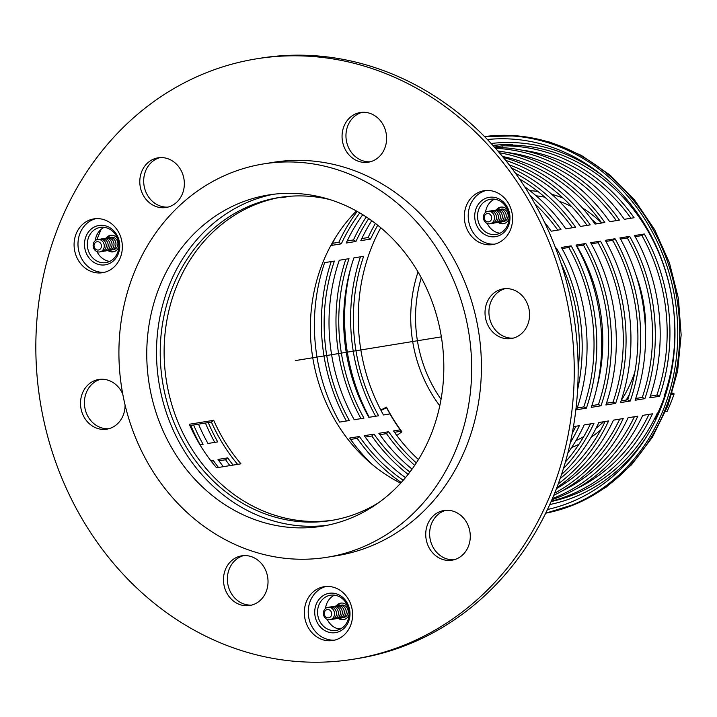 <?xml version="1.0" encoding="UTF-8"?>
<svg xmlns="http://www.w3.org/2000/svg" width="717" height="717" viewBox="0 0 717 717"><rect width="100%" height="100%" fill="white"/><g stroke="black" fill="none" stroke-linecap="round" stroke-linejoin="round"><path stroke-width="1.08" d="M336.461 632.466A19.924 17.575 -99.2 0 0 345.173 599.905A19.924 17.575 -99.2 0 0 315.453 606.555A19.924 17.575 -99.2 0 0 336.461 632.466M336.999 630.252A17.826 15.72 80.8 0 1 336.192 630.413A17.826 15.72 80.8 0 1 317.81 615.338A17.826 15.72 80.8 0 1 330.474 595.227A17.826 15.72 80.8 0 1 348.776 609.835A17.826 15.72 80.8 0 1 336.999 630.252M334.472 595.155A17.826 15.72 -99.2 0 0 325.5 608.455M327.284 619.434A17.826 15.72 -99.2 0 0 340.001 629.212M331.666 613.42A4.194 3.702 80.8 0 1 326.459 617.436A4.194 3.702 80.8 0 1 325.796 610.212A4.194 3.702 80.8 0 1 331.666 613.42M334.489 613.134A6.292 5.548 -99.2 0 0 328.368 607.272A6.292 5.548 -99.2 0 0 323.412 613.931A6.292 5.548 -99.2 0 0 329.524 619.793A6.292 5.548 -99.2 0 0 334.489 613.134M330.878 606.941A6.292 5.548 80.8 0 1 338.325 612.004A6.292 5.548 80.8 0 1 332.867 619.165M328.933 607.263A6.292 5.548 80.8 0 1 336.372 612.327A6.292 5.548 80.8 0 1 330.913 619.479M334.776 606.313A6.292 5.548 80.8 0 1 342.224 611.377A6.292 5.548 80.8 0 1 336.766 618.529M336.73 605.99A6.292 5.548 80.8 0 1 344.178 611.054A6.292 5.548 80.8 0 1 338.72 618.215M338.684 605.677A6.292 5.548 80.8 0 1 346.123 610.741A6.292 5.548 80.8 0 1 340.665 617.902M340.629 605.363A6.292 5.548 80.8 0 1 348.077 610.427A6.292 5.548 80.8 0 1 342.618 617.579M334.812 618.852A6.292 5.548 -99.2 0 0 340.342 612.184A6.292 5.548 -99.2 0 0 332.831 606.627M85.206 238.752A19.924 17.575 -99.2 0 0 106.215 264.654A19.924 17.575 -99.2 0 0 114.926 232.093A19.924 17.575 -99.2 0 0 85.206 238.752M87.967 239.263A17.826 15.72 80.8 0 1 100.228 227.414A17.826 15.72 80.8 0 1 118.61 242.489A17.826 15.72 80.8 0 1 105.946 262.601A17.826 15.72 80.8 0 1 87.967 239.263M104.225 227.343A17.826 15.72 -99.2 0 0 95.764 237.999A17.826 15.72 -99.2 0 0 95.253 240.643M97.037 251.631A17.826 15.72 -99.2 0 0 109.755 261.4M96.212 249.624A4.194 3.702 80.8 0 1 95.549 242.4A4.194 3.702 80.8 0 1 101.42 245.608A4.194 3.702 80.8 0 1 96.212 249.624M96.428 251.344A6.292 5.548 -99.2 0 0 103.786 248.503A6.292 5.548 -99.2 0 0 100.972 240.096A6.292 5.548 -99.2 0 0 93.613 242.938A6.292 5.548 -99.2 0 0 96.428 251.344M100.631 239.137A6.292 5.548 80.8 0 1 104.87 239.469A6.292 5.548 80.8 0 1 108.052 246.63A6.292 5.548 80.8 0 1 102.621 251.353M98.686 239.451A6.292 5.548 80.8 0 1 102.925 239.783A6.292 5.548 80.8 0 1 106.098 246.944A6.292 5.548 80.8 0 1 100.667 251.676M104.539 238.501A6.292 5.548 80.8 0 1 108.778 238.833A6.292 5.548 80.8 0 1 111.951 245.994A6.292 5.548 80.8 0 1 106.519 250.726M106.483 238.187A6.292 5.548 80.8 0 1 110.723 238.519A6.292 5.548 80.8 0 1 113.904 245.68A6.292 5.548 80.8 0 1 108.473 250.403M108.437 237.865A6.292 5.548 80.8 0 1 112.677 238.196A6.292 5.548 80.8 0 1 115.849 245.357A6.292 5.548 80.8 0 1 110.418 250.09M110.382 237.551A6.292 5.548 80.8 0 1 114.621 237.883A6.292 5.548 80.8 0 1 117.803 245.044A6.292 5.548 80.8 0 1 112.372 249.776M104.565 251.04A6.292 5.548 -99.2 0 0 110.006 246.307A6.292 5.548 -99.2 0 0 106.824 239.146A6.292 5.548 -99.2 0 0 102.585 238.815M505.153 203.924A19.924 17.575 -99.2 0 0 475.443 210.583A19.924 17.575 -99.2 0 0 496.442 236.485A19.924 17.575 -99.2 0 0 505.153 203.924M504.786 205.143A17.826 15.72 80.8 0 1 508.326 223.014A17.826 15.72 80.8 0 1 496.182 234.432A17.826 15.72 80.8 0 1 477.8 219.357A17.826 15.72 80.8 0 1 490.464 199.245A17.826 15.72 80.8 0 1 504.786 205.143M494.452 199.174A17.826 15.72 -99.2 0 0 485.481 212.474M487.264 223.462A17.826 15.72 -99.2 0 0 499.991 233.231M485.776 214.231A4.194 3.702 80.8 0 1 491.656 217.439A4.194 3.702 80.8 0 1 486.449 221.454A4.194 3.702 80.8 0 1 485.776 214.231M485.669 212.331A6.292 5.548 -99.2 0 0 484.423 221.024A6.292 5.548 -99.2 0 0 492.203 222.772A6.292 5.548 -99.2 0 0 493.448 214.078A6.292 5.548 -99.2 0 0 485.669 212.331M490.867 210.968A6.292 5.548 80.8 0 1 497.741 214.168A6.292 5.548 80.8 0 1 496.101 222.136A6.292 5.548 80.8 0 1 492.848 223.184M488.913 211.282A6.292 5.548 80.8 0 1 495.788 214.482A6.292 5.548 80.8 0 1 494.156 222.458A6.292 5.548 80.8 0 1 490.903 223.507M494.766 210.332A6.292 5.548 80.8 0 1 501.64 213.532A6.292 5.548 80.8 0 1 500 221.508A6.292 5.548 80.8 0 1 496.756 222.557M496.72 210.018A6.292 5.548 80.8 0 1 503.585 213.218A6.292 5.548 80.8 0 1 501.954 221.186A6.292 5.548 80.8 0 1 498.7 222.234M498.665 209.696A6.292 5.548 80.8 0 1 505.539 212.895A6.292 5.548 80.8 0 1 503.899 220.872A6.292 5.548 80.8 0 1 500.654 221.92M500.618 209.382A6.292 5.548 80.8 0 1 507.484 212.582A6.292 5.548 80.8 0 1 505.852 220.558A6.292 5.548 80.8 0 1 502.599 221.607M494.802 222.87A6.292 5.548 -99.2 0 0 498.055 221.822A6.292 5.548 -99.2 0 0 499.686 213.845A6.292 5.548 -99.2 0 0 492.812 210.646M430.917 434.834A167.769 147.989 80.8 0 1 322.193 526.197A167.769 147.989 80.8 0 1 149.217 384.33A167.769 147.989 80.8 0 1 268.391 194.997A167.769 147.989 80.8 0 1 412.042 262.494A167.769 147.989 80.8 0 1 430.917 434.834M273.276 194.298A167.769 147.989 -99.2 0 0 158.959 382.744A167.769 147.989 -99.2 0 0 327.051 525.31M263.345 163.951L273.096 162.365A199.227 175.746 80.8 0 1 443.68 242.516A199.227 175.746 80.8 0 1 466.095 447.175A199.227 175.746 80.8 0 1 336.99 555.657L327.239 557.243A199.227 175.746 80.8 0 1 121.827 388.775A199.227 175.746 80.8 0 1 263.345 163.951A199.227 175.746 80.8 0 1 433.937 244.094A199.227 175.746 80.8 0 1 456.344 448.752A199.227 175.746 80.8 0 1 327.239 557.243M95.809 218.667A27.264 24.046 -99.2 0 0 78.377 249.023A27.264 24.046 -99.2 0 0 104.521 272.299M108.061 221.436A27.264 24.046 80.8 0 1 122.177 250.099A27.264 24.046 80.8 0 1 102.585 272.711A27.264 24.046 80.8 0 1 74.478 249.659A27.264 24.046 80.8 0 1 93.846 218.891A27.264 24.046 80.8 0 1 108.061 221.436M486.036 190.498A27.264 24.046 -99.2 0 0 468.613 220.854A27.264 24.046 -99.2 0 0 494.757 244.13M502.608 240.258A27.264 24.046 80.8 0 1 492.821 244.542A27.264 24.046 80.8 0 1 464.706 221.49A27.264 24.046 80.8 0 1 484.074 190.722A27.264 24.046 80.8 0 1 510.638 207.93A27.264 24.046 80.8 0 1 502.608 240.258M326.056 586.47A27.264 24.046 -99.2 0 0 308.355 614.711A27.264 24.046 -99.2 0 0 334.767 640.111M304.456 615.338A27.264 24.046 80.8 0 1 324.093 586.703A27.264 24.046 80.8 0 1 352.199 609.755A27.264 24.046 80.8 0 1 332.831 640.523A27.264 24.046 80.8 0 1 304.456 615.338M243.681 555.603A25.167 22.2 -99.2 0 0 227.37 578.807A25.167 22.2 -99.2 0 0 243.296 603.777A25.167 22.2 -99.2 0 0 251.721 605.085M239.397 604.413A25.167 22.2 80.8 0 1 223.507 578.323A25.167 22.2 80.8 0 1 241.719 555.827A25.167 22.2 80.8 0 1 267.665 577.104A25.167 22.2 80.8 0 1 249.785 605.506A25.167 22.2 80.8 0 1 239.397 604.413M159.999 157.615A25.167 22.2 -99.2 0 0 150.651 163.144A25.167 22.2 -99.2 0 0 145.676 191.484A25.167 22.2 -99.2 0 0 168.038 207.096M146.752 163.781A25.167 22.2 80.8 0 1 158.036 157.83A25.167 22.2 80.8 0 1 183.982 179.116A25.167 22.2 80.8 0 1 166.111 207.509A25.167 22.2 80.8 0 1 142.208 193.142A25.167 22.2 80.8 0 1 146.752 163.781M505.225 288.646A25.167 22.2 -99.2 0 0 489.29 316.627A25.167 22.2 -99.2 0 0 513.264 338.128M528.967 308.848A25.167 22.2 80.8 0 1 511.338 338.541A25.167 22.2 80.8 0 1 485.382 317.264A25.167 22.2 80.8 0 1 503.262 288.861A25.167 22.2 80.8 0 1 528.967 308.848M362.255 112.309A25.167 22.2 -99.2 0 0 346.32 140.29A25.167 22.2 -99.2 0 0 370.295 161.791M370.68 113.618A25.167 22.2 80.8 0 1 386.58 139.698A25.167 22.2 80.8 0 1 368.368 162.203A25.167 22.2 80.8 0 1 342.421 140.926A25.167 22.2 80.8 0 1 360.293 112.524A25.167 22.2 80.8 0 1 370.68 113.618M100.712 379.266A25.167 22.2 -99.2 0 0 85.009 408.547A25.167 22.2 -99.2 0 0 108.751 428.748M125.063 404.944A25.167 22.2 80.8 0 1 106.815 429.16A25.167 22.2 80.8 0 1 81.111 409.174A25.167 22.2 80.8 0 1 98.749 379.481A25.167 22.2 80.8 0 1 122.75 394.099M445.938 510.298A25.167 22.2 -99.2 0 0 429.994 538.279A25.167 22.2 -99.2 0 0 453.978 559.78M463.325 554.25A25.167 22.2 80.8 0 1 452.042 560.192A25.167 22.2 80.8 0 1 426.095 538.915A25.167 22.2 80.8 0 1 443.975 510.513A25.167 22.2 80.8 0 1 467.869 524.889A25.167 22.2 80.8 0 1 463.325 554.25M280.768 197.256A163.575 144.296 -99.2 0 0 166.514 381.516A163.575 144.296 -99.2 0 0 333.217 520.139A163.575 144.296 80.8 0 1 194.495 453.126A163.575 144.296 80.8 0 1 176.705 285.993A163.575 144.296 80.8 0 1 280.768 197.256M378.818 502.563A163.575 144.296 80.8 0 1 331.272 520.47A163.575 144.296 80.8 0 1 162.616 382.152A163.575 144.296 80.8 0 1 278.814 197.56A163.575 144.296 80.8 0 1 329.578 199.496M256.283 58.866L260.181 58.238A304.08 268.239 80.8 0 1 548.953 231.896A304.08 268.239 80.8 0 1 494.031 586.676A304.08 268.239 80.8 0 1 357.702 658.529L353.804 659.156A304.08 268.239 -99.2 0 0 490.132 587.313A304.08 268.239 -99.2 0 0 545.054 232.523A304.08 268.239 -99.2 0 0 256.283 58.866A304.08 268.239 -99.2 0 0 40.277 402.022A304.08 268.239 -99.2 0 0 353.804 659.156M576.925 246.146A166.72 147.066 80.8 0 1 596.876 387.53M356.43 210.995A163.575 144.296 -99.2 0 0 322.955 262.243A163.575 144.296 -99.2 0 0 400.642 483.15M290.627 196.198L280.822 197.793A163.575 144.296 80.8 0 1 285.671 196.637M213.702 420.305A163.575 144.296 -99.2 0 0 240.939 463.818L216.57 467.78A163.575 144.296 80.8 0 1 189.324 424.258L213.702 420.305L211.416 422.062L189.897 425.557M237.623 464.356A166.72 147.066 80.8 0 1 211.416 422.062M666.039 390.406L666.425 390.684A180.863 159.541 80.8 0 1 655.168 418.549L654.836 418.181M401.708 431.984A174.061 153.546 80.8 0 1 386.562 407.686L386.499 407.131A172.474 152.147 -99.2 0 0 401.95 431.813L396.788 435.47M380.79 410.025L386.499 407.131M386.562 407.686L381.032 410.491M492.911 145.426A180.863 159.541 80.8 0 1 512.368 144.583L512.521 145.094M487.372 139.51A187.693 165.564 80.8 0 1 672.232 299.365A187.693 165.564 80.8 0 1 547.483 509.518M484.593 136.651A190.839 168.343 80.8 0 1 674.975 298.917A190.839 168.343 80.8 0 1 545.754 513.103M341.507 603.033A8.389 7.403 -99.2 0 0 337.734 605.731M339.75 618.153A8.389 7.403 -99.2 0 0 344.178 619.515M347.727 606.179A8.389 7.403 -99.2 0 0 345.137 603.893A8.389 7.403 -99.2 0 0 340.763 603.114A8.389 7.403 -99.2 0 0 336.246 605.999M338.254 618.368A8.389 7.403 -99.2 0 0 343.452 619.676A8.389 7.403 -99.2 0 0 349.089 614.559M109.504 250.341A8.389 7.403 -99.2 0 0 110.301 250.842A8.389 7.403 -99.2 0 0 113.931 251.703M111.26 235.23A8.389 7.403 -99.2 0 0 107.487 237.919M108.016 250.556A8.389 7.403 -99.2 0 0 108.832 251.075A8.389 7.403 -99.2 0 0 113.205 251.864A8.389 7.403 -99.2 0 0 118.843 246.747M117.48 238.367A8.389 7.403 -99.2 0 0 110.517 235.301A8.389 7.403 -99.2 0 0 105.999 238.187M499.74 222.171A8.389 7.403 -99.2 0 0 500.529 222.673A8.389 7.403 -99.2 0 0 504.168 223.534M501.488 207.052A8.389 7.403 -99.2 0 0 497.715 209.749M498.243 222.387A8.389 7.403 -99.2 0 0 499.068 222.906A8.389 7.403 -99.2 0 0 503.442 223.695A8.389 7.403 -99.2 0 0 509.079 218.577M507.717 210.198A8.389 7.403 -99.2 0 0 500.753 207.132A8.389 7.403 -99.2 0 0 496.236 210.018M96.894 239.711A272.621 240.491 80.8 0 1 101.178 229.306M341.758 628.217A272.621 240.491 80.8 0 1 336.891 628.468M401.135 431.204L394.475 432.315M551.113 501.568A180.352 159.093 -99.2 0 0 657.337 413.01L657.883 412.92M665.493 411.683L667.088 411.433A180.352 159.093 -99.2 0 0 674.132 393.893L671.865 394.269M664.883 395.399L664.381 395.479A180.352 159.093 -99.2 0 0 506.973 145.058L510.137 144.547M498.566 144.906L493.224 145.775M530.204 195.696A180.352 159.093 80.8 0 1 560.954 229.61L551.203 231.197A180.352 159.093 -99.2 0 0 544.472 222.18M573.448 426.642L579.336 425.683A180.352 159.093 80.8 0 1 570.32 442.658M576.629 409.739A180.352 159.093 -99.2 0 0 561.411 247.446L571.162 245.859A180.352 159.093 80.8 0 1 586.381 408.152L576.629 409.739M505.691 160.393A180.352 159.093 80.8 0 1 590.199 224.86L580.447 226.447A180.352 159.093 -99.2 0 0 511.723 168.19M561.501 474.6A180.352 159.093 -99.2 0 0 598.838 422.519L608.59 420.933A180.352 159.093 80.8 0 1 558.247 483.903M605.883 404.98A180.352 159.093 -99.2 0 0 590.665 242.696L600.416 241.109A180.352 159.093 80.8 0 1 615.634 403.402L605.883 404.98M495.546 148.347A180.352 159.093 80.8 0 1 619.452 220.11L609.701 221.696A180.352 159.093 -99.2 0 0 497.849 150.982M635.128 400.229A180.352 159.093 -99.2 0 0 619.909 237.936L629.66 236.359A180.352 159.093 80.8 0 1 644.879 398.652L635.128 400.229M553.784 495.322A180.352 159.093 -99.2 0 0 628.083 417.76L637.834 416.183A180.352 159.093 80.8 0 1 552.431 498.539M408.098 474.394A180.352 159.093 80.8 0 1 371.845 435.99L365.231 437.065M361.01 418.62A180.352 159.093 80.8 0 1 345.827 259.204M347.18 240.939L353.463 239.917A180.352 159.093 80.8 0 1 366.27 216.937M200.142 444.755A180.352 159.093 80.8 0 1 190.794 425.414M555.729 248.369L556.535 248.234A180.352 159.093 80.8 0 1 577.615 389.618M214.768 442.38A180.352 159.093 80.8 0 1 205.42 423.039M229.888 465.611A180.352 159.093 80.8 0 1 225.604 459.749L218.981 460.825M494.425 147.093L502.097 145.847A180.352 159.093 80.8 0 1 634.07 217.735L624.328 219.321A180.352 159.093 -99.2 0 0 494.712 147.424M375.636 416.245A180.352 159.093 80.8 0 1 360.454 256.82M361.807 238.564L368.09 237.542A180.352 159.093 80.8 0 1 375.412 223.435M551.938 499.686A180.352 159.093 -99.2 0 0 642.71 415.385L652.461 413.808A180.352 159.093 80.8 0 1 551.292 501.174M414.713 465.351A180.352 159.093 80.8 0 1 386.472 433.615L379.858 434.69M649.754 397.854A180.352 159.093 -99.2 0 0 634.536 235.561L644.287 233.984A180.352 159.093 80.8 0 1 659.506 396.268L649.754 397.854M499.364 152.739A180.352 159.093 80.8 0 1 604.825 222.485L595.074 224.071A180.352 159.093 -99.2 0 0 503.253 157.39M346.392 420.996A180.352 159.093 80.8 0 1 331.2 261.58M332.554 243.314L338.836 242.292A180.352 159.093 80.8 0 1 357.2 211.425M556.885 487.524A180.352 159.093 -99.2 0 0 613.465 420.144L623.207 418.558A180.352 159.093 80.8 0 1 554.662 493.162M401.233 482.505A180.352 159.093 80.8 0 1 357.227 438.365L350.604 439.44M620.51 402.604A180.352 159.093 -99.2 0 0 605.291 240.32L615.034 238.734A180.352 159.093 80.8 0 1 630.252 401.027L620.51 402.604M515.433 173.236A180.352 159.093 80.8 0 1 575.572 227.235L565.83 228.822A180.352 159.093 -99.2 0 0 524.566 186.635M567.846 453.036A180.352 159.093 -99.2 0 0 584.212 424.894L593.963 423.308A180.352 159.093 80.8 0 1 563.419 468.64M591.256 407.364A180.352 159.093 -99.2 0 0 576.038 245.071L585.789 243.484A180.352 159.093 80.8 0 1 601.007 405.777L591.256 407.364M664.973 393.732L665.475 393.651M672.25 393.006L674.132 393.893M418.441 459.57A177.207 156.315 80.8 0 1 393.508 430.935L400.158 429.859M389.967 413.924L383.47 414.973A177.207 156.315 80.8 0 1 380.772 227.728M601.007 405.777L598.408 404.54A177.207 156.315 -99.2 0 0 583.45 245.08L585.789 243.484M583.45 245.08L576.665 246.182M565.408 461.999A177.207 156.315 -99.2 0 0 590.494 423.872M572.444 227.746A177.207 156.315 -99.2 0 0 519.422 178.9M591.848 405.607L598.408 404.54M630.252 401.027L627.653 399.79A177.207 156.315 -99.2 0 0 612.703 240.329L615.034 238.734M612.703 240.329L605.91 241.432M357.227 438.365L359.378 436.483A177.207 156.315 -99.2 0 0 403.232 480.265M556.473 488.609A177.207 156.315 -99.2 0 0 619.739 419.122M359.8 212.913A177.207 156.315 -99.2 0 0 341.319 243.834L338.836 242.292M341.319 243.834L331.568 245.411A177.207 156.315 80.8 0 1 335.359 237.73M334.391 261.06A177.207 156.315 -99.2 0 0 349.349 420.52L339.598 422.098A177.207 156.315 80.8 0 1 324.649 262.637L334.391 261.06M601.697 222.996A177.207 156.315 -99.2 0 0 502.518 156.494M621.101 400.857L627.653 399.79M372.186 464.464A177.207 156.315 80.8 0 1 349.636 438.069L359.378 436.483M659.506 396.268L656.906 395.04A177.207 156.315 -99.2 0 0 641.948 235.579L644.287 233.984M641.948 235.579L635.163 236.682M386.472 433.615L388.632 431.733A177.207 156.315 -99.2 0 0 416.344 462.886M576.629 488.636A177.207 156.315 -99.2 0 0 648.993 414.372M377.742 225.255A177.207 156.315 -99.2 0 0 370.564 239.075L368.09 237.542M370.564 239.075L360.812 240.661A177.207 156.315 80.8 0 1 371.72 220.693M363.644 256.31A177.207 156.315 -99.2 0 0 378.594 415.77L368.852 417.348A177.207 156.315 80.8 0 1 353.893 257.887L363.644 256.31M630.942 218.246A177.207 156.315 -99.2 0 0 521.626 150.086M502.178 147.648L502.097 145.847M650.346 396.107L656.906 395.04M412.069 469.115A177.207 156.315 80.8 0 1 378.881 433.31L388.632 431.733M225.604 459.749L227.764 457.867A177.207 156.315 -99.2 0 0 233.097 465.091M208.262 422.573A177.207 156.315 -99.2 0 0 217.726 441.896L207.975 443.482A177.207 156.315 80.8 0 1 198.51 424.159M223.345 466.677A177.207 156.315 80.8 0 1 218.013 459.445L227.764 457.867M578.153 369.219A177.207 156.315 -99.2 0 0 560.882 262.879M555.854 248.7L556.535 248.234M211.533 461.631L213.137 460.242A177.207 156.315 -99.2 0 0 218.47 467.466M193.635 424.948A177.207 156.315 -99.2 0 0 203.099 444.28L199.953 444.791M210.762 460.628L213.137 460.242M368.726 218.586A177.207 156.315 -99.2 0 0 355.937 241.459L353.463 239.917M355.937 241.459L346.194 243.036A177.207 156.315 80.8 0 1 362.766 214.706M349.018 258.685A177.207 156.315 -99.2 0 0 363.976 418.145L354.225 419.723A177.207 156.315 80.8 0 1 339.266 260.262L349.018 258.685M371.845 435.99L374.005 434.108A177.207 156.315 -99.2 0 0 409.9 472.064M562.003 491.011A177.207 156.315 -99.2 0 0 634.366 416.747M644.879 398.652L642.28 397.415A177.207 156.315 -99.2 0 0 627.321 237.954L629.66 236.359M627.321 237.954L620.537 239.057M616.315 220.621A177.207 156.315 -99.2 0 0 507.009 152.461M405.472 477.63A177.207 156.315 80.8 0 1 364.254 435.685L374.005 434.108M635.719 398.482L642.28 397.415M615.634 403.402L613.026 402.165A177.207 156.315 -99.2 0 0 598.077 242.704L600.416 241.109M598.077 242.704L591.283 243.807M560.156 478.562A177.207 156.315 -99.2 0 0 605.112 421.497M587.071 225.371A177.207 156.315 -99.2 0 0 509.195 164.856M606.474 403.232L613.026 402.165M586.381 408.152L583.781 406.915A177.207 156.315 -99.2 0 0 568.823 247.455L571.162 245.859M568.823 247.455L562.038 248.566M572.229 433.409A177.207 156.315 -99.2 0 0 575.868 426.248M557.817 230.121A177.207 156.315 -99.2 0 0 534.945 203.87M577.221 407.982L583.781 406.915M295.287 360.597L441.367 336.865M484.531 136.589A190.839 168.343 80.8 0 1 676.92 298.604A190.839 168.343 80.8 0 1 545.709 513.184L577.221 503.477L606.206 487.112L631.578 464.733L652.398 437.227L667.93 405.625L677.619 371.092L681.15 334.902L678.39 298.371L669.445 262.852L654.648 229.628L634.518 199.935L609.782 174.867L581.317 155.365L550.172 142.172L517.495 135.818L484.531 136.58M441.045 399.315A127.922 112.847 80.8 0 1 416.147 330.797A127.922 112.847 80.8 0 1 421.291 277.739M536.128 195.804A127.922 112.847 80.8 0 1 544.848 197.211M559.206 201.244A127.922 112.847 80.8 0 1 571.682 206.621M591.848 219.608A127.922 112.847 80.8 0 1 596.804 223.785M612.372 240.383A127.922 112.847 80.8 0 1 613.644 242.041M634.805 372.284A127.922 112.847 80.8 0 1 621.227 400.462M603.571 421.748A127.922 112.847 80.8 0 1 596.078 428.21M583.737 436.581A127.922 112.847 80.8 0 1 575.903 440.686M439.781 405.822A132.681 117.041 80.8 0 1 411.361 331.191A132.681 117.041 80.8 0 1 418.029 271.958M529.89 190.659A132.681 117.041 80.8 0 1 537.893 191.448M551.758 194.307A132.681 117.041 80.8 0 1 563.096 198.098M582.312 207.849A132.681 117.041 80.8 0 1 601.545 222.79M635.997 275.077A132.681 117.041 80.8 0 1 645.551 333.871M629.418 394.377A132.681 117.041 80.8 0 1 626.201 400.023M600.765 429.967A132.681 117.041 80.8 0 1 591.211 437.146M578.96 444.253A132.681 117.041 80.8 0 1 571.619 447.533M491.145 143.499A183.005 161.433 80.8 0 1 605.39 178.058M647.227 435.595A183.005 161.433 80.8 0 1 549.796 504.535M369.246 417.285A187.693 165.564 80.8 0 1 345.477 337.528A187.693 165.564 80.8 0 1 350.738 268.015"/></g></svg>
